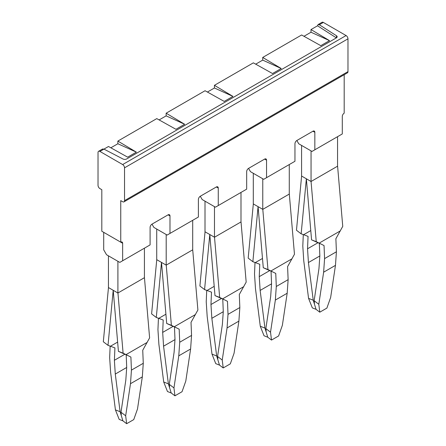<?xml version="1.0" encoding="UTF-8"?>
<svg xmlns="http://www.w3.org/2000/svg" width="446" height="446" viewBox="0 0 446 446"><rect width="100%" height="100%" fill="white"/><g stroke="black" fill="none" stroke-linecap="round" stroke-linejoin="round"><path stroke-width="0.67" d="M312.941 131.208L314.837 132.306A2.676 1.544 -60 0 0 314.285 131.079A2.676 1.544 -60 0 0 312.941 131.208L296.846 140.501L298.742 143.785L311.999 151.434L342.294 133.945L342.294 116.451A2.676 1.544 -60 0 1 344.189 113.172L344.189 74.722M329.51 40.631L311.001 29.564L311.001 32.235L329.51 40.631L320.797 45.665L301.63 34.978L262.716 57.445L281.225 68.506L272.512 73.54L253.345 62.853L214.431 85.32L232.94 96.386L224.221 101.415L205.06 90.733L166.146 113.2L184.655 124.261L175.936 129.295L156.775 118.608L117.861 141.075L136.37 152.142L127.651 157.17L108.489 146.489L103.951 149.109L122.984 159.005A2.676 1.544 180 0 0 126.67 158.949L336.373 37.877A2.676 1.544 0 0 0 337.154 36.784A2.676 1.544 0 0 0 336.468 35.747L336.468 37.821M311.001 29.564L317.535 25.796L336.373 37.877M311.001 32.235L303.982 36.288M262.716 57.445L262.716 60.115L281.225 68.506M262.716 60.115L255.697 64.168M214.431 85.32L214.431 87.99L232.94 96.386M214.431 87.99L207.412 92.043M166.146 113.2L166.146 115.871L184.655 124.261M166.146 115.871L159.127 119.924M110.842 147.799L117.861 143.746L136.37 152.142M117.861 143.746L117.861 141.075M336.468 35.747L319.33 24.759L318.059 24.586L317.535 25.796M151.991 224.137L168.086 214.844A2.676 1.544 -60 0 1 169.424 214.71A2.676 1.544 -60 0 1 169.982 215.936L169.982 233.425L167.138 235.07L153.887 227.415L151.991 224.137A2.676 1.544 120 0 0 150.096 227.415L150.096 244.904L119.801 262.399L106.549 254.744L103.706 249.827L103.706 232.333L122.644 243.265A2.676 1.544 120 0 0 122.087 242.039A2.676 1.544 120 0 0 120.749 242.172L101.811 231.24L101.811 189.695L99.921 188.602A2.676 1.544 60 0 1 98.025 185.324L98.025 152.526A2.676 1.544 60 0 1 98.583 151.3A2.676 1.544 60 0 1 99.921 151.434L103.951 149.109L102.541 149.014M264.656 159.088L266.552 160.181A2.676 1.544 -60 0 0 265.994 158.954A2.676 1.544 -60 0 0 264.656 159.088L248.561 168.382L250.457 171.66L263.709 179.314L294.957 161.274L294.957 143.785A2.676 1.544 120 0 1 296.846 140.501M216.371 186.963L218.267 188.056A2.676 1.544 -60 0 0 217.709 186.835A2.676 1.544 -60 0 0 216.371 186.963L200.276 196.257L202.172 199.535L215.424 207.189L246.671 189.154L246.671 171.66A2.676 1.544 120 0 1 248.561 168.382M318.037 24.597L322.018 22.3A2.676 1.544 60 0 1 323.356 22.434L346.079 35.552A2.676 1.544 60 0 1 347.975 38.83L347.975 71.628A2.676 1.544 60 0 1 347.417 72.854L123.982 201.854A2.676 1.544 60 0 1 122.644 201.72L120.749 200.628L120.749 242.172M346.079 35.552L122.644 164.552L99.921 151.434M122.644 164.552A2.676 1.544 60 0 1 124.534 167.83L347.975 38.83M347.975 71.628L124.534 200.628L124.534 167.83M124.534 200.628A2.676 1.544 60 0 1 123.982 201.854M169.982 233.425L198.386 217.029L198.386 199.535A2.676 1.544 120 0 1 200.276 196.257M314.837 132.306L314.837 149.795M266.552 160.181L266.552 177.675M218.267 188.056L218.267 205.55M122.644 243.265L122.644 260.759M108.473 287.564L103.321 341.759L108.004 345.338L114.923 347.902L114.393 360.284L125.003 354.157M117.906 293.011L117.906 261.306L108.439 255.837L108.439 287.542L117.906 293.011L144.454 277.68L149.611 337.873L142.737 350.244L143.272 363.289L131.436 370.119L130.901 357.073L126.034 354.62L147.186 342.405M117.945 292.989L123.102 353.176L126.034 354.62M113.206 290.296L108.004 345.338M110.151 346.096L109.66 357.547L110.608 372.226L115.425 409.88L119.182 419.391L122.918 420.857L120.102 411.719L115.425 409.88M113.217 290.301L118.419 351.353L123.102 353.176M128.225 355.718L118.419 351.353M110.485 346.219L117.632 342.093M120.102 411.719L115.28 374.06L114.393 360.284M126.185 354.715L126.703 367.387L125.817 380.143L121 412.238L125.672 415.795L130.488 383.705L131.436 370.119M122.918 420.857L126.647 423.7L133.75 419.602L137.507 408.965L142.324 376.87L143.272 363.289M130.488 383.705L142.324 376.87M115.28 374.06L126.697 367.471M121 412.238L121.312 414.786M125.672 415.795L126.647 423.7M144.42 248.188L144.42 277.702M156.758 259.683L151.607 313.884L156.29 317.463L163.208 320.027L162.679 332.404L173.288 326.282M161.491 262.415L156.29 317.463M192.705 220.307L192.705 249.827L166.196 265.13L156.724 259.667L156.724 229.054M158.436 318.221L157.945 329.672L158.893 344.345L163.71 382.005L167.467 391.516L171.203 392.982L168.387 383.839L163.71 382.005M158.77 318.338L165.918 314.213M168.387 383.839L163.565 346.185L162.679 332.404M166.196 265.13L166.196 234.518M163.565 346.185L174.983 339.596M161.502 262.421L166.704 323.478L171.387 325.301L179.186 329.198L179.721 342.244L191.557 335.409L191.022 322.363L197.896 309.992L192.705 249.782M176.51 327.843L166.704 323.478M166.23 265.108L171.387 325.301M174.475 326.84L174.988 339.512L174.102 352.268L169.285 384.357L173.957 387.92L174.932 395.825L182.035 391.722L185.792 381.085L190.609 348.995L191.557 335.409M171.203 392.982L174.932 395.825M169.285 384.357L169.597 386.911M174.319 326.74L195.471 314.53M173.957 387.92L178.779 355.824L179.721 342.244M178.779 355.824L190.609 348.995M205.043 231.809L199.897 286.003L204.575 289.588L211.493 292.147L210.964 304.529L221.573 298.402M205.009 201.179L205.009 231.786L214.515 237.233L219.672 297.421L214.989 295.598L209.787 234.546L204.575 289.588M206.721 290.346L206.23 301.791L207.178 316.47L211.995 354.124L215.752 363.635L219.488 365.101L216.672 355.964L211.995 354.124M207.055 290.463L214.203 286.338M216.672 355.964L211.85 318.305L210.964 304.529M240.991 192.432L240.991 221.907M214.481 237.255L214.481 206.643M211.85 318.305L223.268 311.715M214.515 237.233L240.991 221.946M219.672 297.421L224.795 299.963L214.989 295.598M224.795 299.963L227.471 301.323L228.006 314.369L239.842 307.534L239.307 294.488L246.181 282.117L241.024 221.93M222.76 298.965L223.273 311.631L222.387 324.387L217.57 356.482L222.242 360.045L223.217 367.944L230.32 363.847L234.078 353.21L238.894 321.114L239.842 307.534M219.488 365.101L223.217 367.944M217.57 356.482L217.882 359.03M222.604 298.865L243.756 286.65M222.242 360.045L227.064 327.949L228.006 314.369M227.064 327.949L238.894 321.114M253.328 203.928L248.182 258.128L252.86 261.707L259.778 264.272L259.254 276.648L269.858 270.527M253.295 173.299L253.295 203.911L262.8 209.358L267.957 269.546L263.274 267.723L258.072 206.665L252.86 261.707M255.012 262.465L254.515 273.916L255.463 288.59L260.28 326.249L264.038 335.76L267.773 337.226L264.957 328.089L260.28 326.249M255.341 262.582L262.488 258.463M264.957 328.089L260.141 290.43L259.254 276.648M289.276 164.552L289.276 194.027M262.766 209.375L262.766 178.768M260.141 290.43L271.553 283.84M262.8 209.358L289.276 194.071M267.957 269.546L273.08 272.088L263.274 267.723M273.08 272.088L275.762 273.443L276.291 286.488L288.127 279.659L287.592 266.613L294.466 254.237L289.309 194.049M271.045 271.084L271.558 283.756L270.672 296.512L265.855 328.607L270.527 332.164L271.502 340.069L278.605 335.966L282.363 325.335L287.179 293.239L288.127 279.659M267.773 337.226L271.502 340.069M265.855 328.607L266.167 331.155M270.889 270.99L292.041 258.775M270.527 332.164L275.349 300.069L276.291 286.488M275.349 300.069L287.179 293.239M301.613 176.053L296.467 230.248L301.145 233.832L303.626 234.708L310.773 230.582M311.052 150.887L311.052 181.5L316.242 241.665L311.564 239.848L306.357 178.79L301.145 233.832M311.085 181.477L337.561 166.196L337.561 136.677M303.626 234.708L308.063 236.391L307.539 248.773L318.143 242.646M311.052 181.5L301.58 176.031L301.58 145.424M303.297 234.59L302.801 246.041L303.748 260.715L308.565 298.374L312.328 307.879L316.058 309.346L313.243 300.208L308.565 298.374M313.243 300.208L308.426 262.555L307.539 248.773M316.242 241.665L321.365 244.207L311.564 239.848M321.365 244.207L324.047 245.568L324.577 258.613L336.412 251.778L335.877 238.733L342.751 226.362L337.594 166.174M319.33 243.209L319.843 255.876L318.957 268.631L314.14 300.727L318.812 304.289L323.634 272.194L324.577 258.613M308.426 262.555L319.838 255.959M319.174 243.109L340.326 230.894M316.058 309.346L319.788 312.189L326.89 308.091L330.648 297.454L335.47 265.359L336.412 251.778M318.812 304.289L319.788 312.189M314.14 300.727L314.452 303.28M323.634 272.194L335.47 265.359M319.33 24.759L323.356 22.434M168.086 214.844L169.982 215.936M98.583 151.3L102.563 149.003"/></g></svg>
